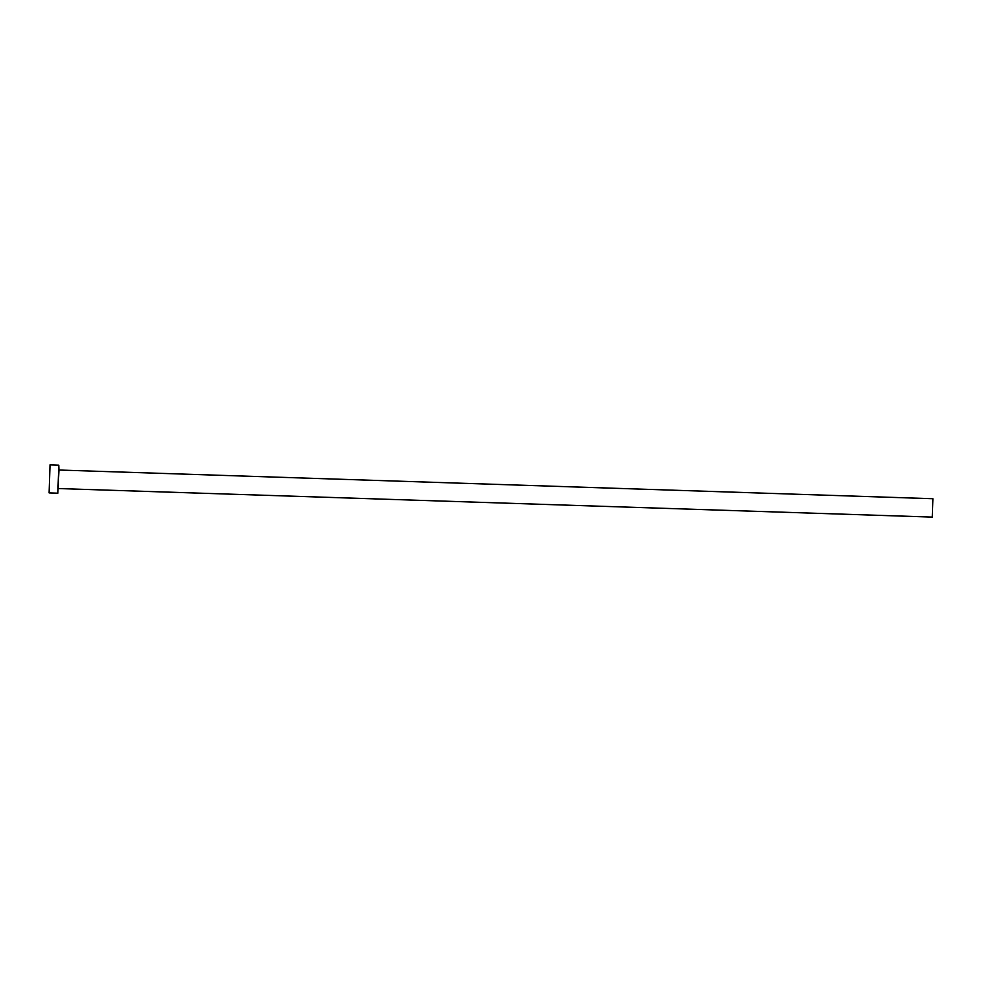<?xml version="1.0" encoding="UTF-8"?>
<svg xmlns="http://www.w3.org/2000/svg" width="982" height="982" viewBox="0 0 982 982"><rect width="100%" height="100%" fill="white"/><g stroke="black" fill="none" stroke-linecap="round" stroke-linejoin="round"><path stroke-width="1.47" d="M932.9 498.721L932.286 517.097L932.9 498.721L58.957 470.022L57.852 493.185L49.1 492.903L50.021 464.903L58.773 465.198L57.852 493.185M58.945 470.022L58.773 465.198M57.987 488.729L58.625 469.654M58.061 488.533L932.299 517.097"/></g></svg>
